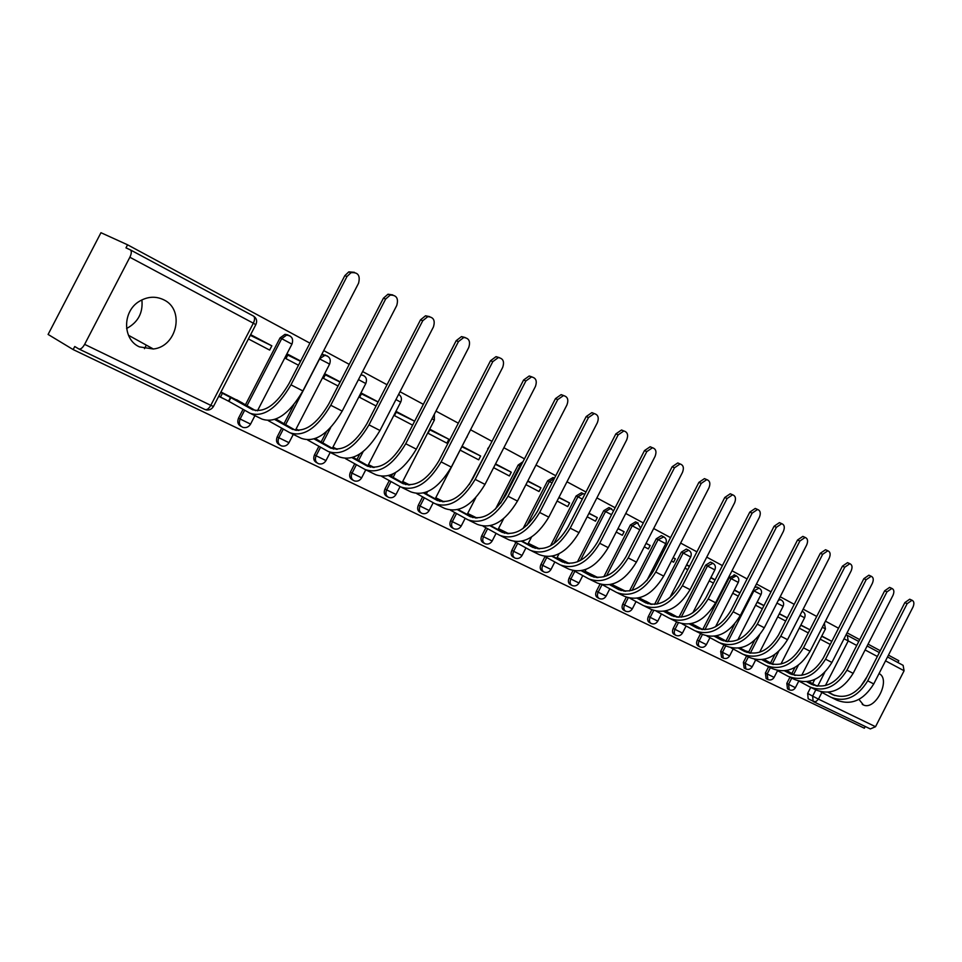 <?xml version="1.0" encoding="UTF-8"?>
<svg xmlns="http://www.w3.org/2000/svg" width="962" height="962" viewBox="0 0 962 962"><rect width="100%" height="100%" fill="white"/><g stroke="black" fill="none" stroke-linecap="round" stroke-linejoin="round"><path stroke-width="1.44" d="M139.43 346.885L153.343 349.002C177.032 346.621 185.065 309.68 163.841 299.843C155.856 295.995 147.787 296.428 139.61 301.166C122.282 311.027 122.33 339.418 139.43 346.885M141.883 299.891C143.17 312.794 138.071 322.33 126.587 328.511M858.958 699.386L863.455 704.99C875.528 710.81 891.233 679.172 879.04 673.568M554.389 478.186L553.03 477.525L547.643 480.76L549.41 481.625L554.425 478.33M582.659 493.374L581.457 492.784L576.142 495.971L577.921 496.849L583.237 493.65L584.15 494.023M610.04 508.068L608.958 507.551L603.715 510.702L605.507 511.58L610.75 508.417L611.579 508.766M636.555 522.318L635.569 521.837L630.423 524.951L632.214 525.829L637.361 522.715L638.131 523.039M662.241 536.111L661.351 535.678L656.288 538.768L658.08 539.646L663.852 536.868M687.133 549.494L686.327 549.098L681.361 552.14L683.152 553.03L688.768 550.264M711.279 562.469L710.545 562.109L705.663 565.127L707.467 566.005L712.938 563.251M734.715 575.06L729.244 577.705L731.048 578.595L736.387 575.853M757.455 587.277L754.833 587.169M779.545 599.146L781.24 599.963M309.92 343.145L127.573 244.805L100.962 232.708L48.1 334.439L73.16 349.579L864.357 728.21L865.235 726.49M897.883 662.529L898.797 660.726L888.443 655.146M880.278 650.733L868.061 644.143M859.715 639.646L847.065 632.828M838.527 628.222L825.444 621.163M816.714 616.45L803.162 609.15M794.227 604.328L780.182 596.753M771.031 591.822L756.469 583.97M747.101 578.92L732.01 570.779M722.414 565.596L706.745 557.154M696.909 551.839L680.639 543.073M670.55 537.638L653.667 528.523M643.313 522.943L625.757 513.48M615.139 507.744L596.885 497.907M585.966 492.015L566.979 481.782M555.759 475.733L536.002 465.067M524.47 458.85L503.872 447.739M492.015 441.342L470.55 429.773M458.333 423.184L435.942 411.111M423.364 404.329L400 391.726M387.025 384.728L362.626 371.56M349.242 364.345L323.725 350.589M73.16 349.579L74.747 346.512L78.8 348.941C80.58 349.519 82.528 347.991 84.632 344.36L129.858 257.251C131.529 253.703 131.746 251.274 130.495 249.952L125.986 247.859L127.573 244.805M812.361 700.793L808.176 698.785L807.647 693.422L810.726 687.385M812.649 683.633L814.766 679.473M887.529 656.95L903.114 665.343L904.088 670.754L875.528 726.719L870.309 728.931L813.419 701.623M867.027 676.695L859.836 687.734M790.175 672.498L786.724 670.538M800.877 625.023L809.896 629.785L800.757 625.252M768.782 661.976L763.996 659.343M787.265 617.929L779.244 613.9M746.765 651.142L750.673 653.234M763.948 605.663L757.082 602.236M724.097 639.983L716.377 635.906M739.886 593.013L734.271 590.211M700.757 628.499L691.438 623.629M715.055 579.966L710.762 577.825M676.707 616.654L665.68 610.954M697.678 574.831L699.398 571.476M689.405 566.486L686.531 565.055M651.911 604.449L639.081 597.859M671.428 561.038L673.592 562.181L675.336 558.766L673.159 557.683L675.336 558.766M662.902 552.561L661.543 551.887M644.287 546.789L648.364 548.929L650.144 545.478L646.019 543.422M616.221 532.058L622.33 535.269L624.134 531.745L617.953 528.679M587.169 516.798L595.466 521.163L597.294 517.58L588.912 513.419M557.094 501.01L567.7 506.589L569.576 502.958L558.838 497.619M525.925 484.644L539.021 491.522L540.921 487.83L527.669 481.265M493.614 467.676L509.355 475.95L511.291 472.198L495.346 464.297M460.473 450.288L478.667 459.836L480.639 456.024L462.217 446.909M448.905 439.273L430.074 429.341L428.054 433.261L446.897 443.157L448.905 439.273L429.81 429.846M409.764 484.956L403.09 481.673L402.513 482.78M414.634 421.236L396.236 412.169M414.658 421.2L396.524 411.628L394.456 415.62L412.614 425.156M374.23 467.472L369.023 464.911L368.422 466.077M354.1 457.9L353.427 457.227M378.09 402.044L361.423 393.843M378.15 401.936L361.724 393.266L359.62 397.33L376.058 405.964M337.325 449.302L333.706 447.51L333.068 448.749M318.218 440.247L315.44 438.528M340.079 382.082L325.3 374.831M340.175 381.89L325.625 374.206L323.472 378.355L338.047 386.002M298.966 430.411L297.054 429.473L296.573 430.411M280.976 421.921L275.926 419.071M300.517 361.327L287.782 355.098M300.661 361.039L288.131 354.425L285.942 358.646L298.497 365.235M242.304 402.886L220.947 392.003M248.412 338.937L269.637 350.084L271.837 345.827L250.3 335.317M241.149 426.406C237.891 424.747 237.013 421.981 238.54 418.097L243.073 409.343M245.502 404.665L280.05 337.902L281.686 338.684L286.616 335.101L289.815 335.81M279.762 444.937C276.563 443.374 275.721 440.656 277.236 436.82L281.71 428.162M284.055 423.629L293.795 404.81M317.027 462.866L316.823 462.746C313.78 461.207 313.011 458.573 314.49 454.846L318.915 446.284M321.188 441.883L326.491 431.613M352.934 480.146L352.525 479.906C349.639 478.403 348.929 475.829 350.384 472.21L354.75 463.756M356.962 459.475L359.776 454.028M387.542 496.789L386.964 496.452C384.223 494.985 383.573 492.484 384.992 488.949L389.297 480.603M391.45 476.443L392.628 474.146M420.923 512.83L420.202 512.421C417.592 510.99 416.979 508.549 418.386 505.11L422.631 496.873M453.138 528.318L452.308 527.849C449.807 526.442 449.242 524.062 450.625 520.695L454.81 512.566M469.24 484.559L488.095 448.953M484.247 543.265L483.321 542.748C480.928 541.39 480.399 539.057 481.758 535.762L485.894 527.741M495.49 509.09L518.169 465.031L519.937 465.885L522.138 463.359M514.321 557.719L513.311 557.154C511.014 555.82 510.521 553.547 511.856 550.324L515.933 542.4M523.087 528.487L547.643 480.76M543.398 571.681L542.315 571.079C540.103 569.793 539.646 567.568 540.969 564.405L544.985 556.589M550.505 545.839L576.142 495.971M571.536 585.197L570.394 584.571C568.253 583.309 567.833 581.132 569.131 578.03L572.919 570.658M577.453 561.844L603.715 510.702M598.773 598.292L597.57 597.63C595.514 596.404 595.129 594.263 596.404 591.221L600.011 584.187M603.787 576.827L630.423 524.951M625.144 610.954L623.905 610.269C621.921 609.078 621.56 606.986 622.811 604.004L626.31 597.186M629.497 590.981L656.288 538.768M650.709 623.244L649.434 622.534C647.51 621.368 647.173 619.324 648.412 616.389L651.839 609.704M654.545 604.437L681.361 552.14M675.504 635.148L674.182 634.415C672.33 633.285 672.017 631.276 673.232 628.39L676.611 621.801M678.932 617.291L705.663 565.127M699.542 646.692L698.196 645.959C696.404 644.853 696.103 642.881 697.318 640.043L700.637 633.549M702.693 629.533L729.244 577.705M722.883 657.9L721.5 657.142L720.682 651.346L723.953 644.949M725.985 640.993L734.655 624.037M745.538 668.782L744.131 668.013L743.373 662.325L746.596 656.012M748.592 652.116L754.593 640.391M767.544 679.352L766.113 678.571L765.403 672.979L768.59 666.762M770.55 662.926L774.855 654.509M788.924 689.622L787.481 688.84L786.82 683.345L789.958 677.212M791.894 673.424L794.961 667.424M144.468 348.677L146.308 345.117M810.966 682.731L808.789 681.409M821.776 636.05L831.817 641.353L821.668 636.267M271.837 345.827L250.649 334.644M787.301 617.857L779.364 613.672M763.996 605.555L757.214 601.984M739.958 592.869L734.403 589.947M715.139 579.773L710.906 577.537M689.513 566.257L686.688 564.754M663.046 552.284L661.7 551.575M650.144 545.478L646.067 543.326M624.134 531.745L618.037 528.523M597.294 517.58L589.021 513.215M569.576 502.958L558.97 497.354M540.921 487.83L527.837 480.928M511.291 472.198L495.562 463.888M480.639 456.024L462.457 446.428M218.711 396.308L223.749 398.773M820.201 639.153L830.242 644.432M287.915 334.884L284.968 334.331L280.05 337.902M325.541 355.122L321.512 354.882M489.237 446.729L487.686 448.749M523.003 461.688L518.169 465.031M799.266 628.162L808.296 632.912M777.729 616.858L785.677 621.031M755.555 605.218L762.349 608.778M732.731 593.229L738.287 596.139M709.198 580.88L713.443 583.104M684.944 568.145L687.782 569.636M659.932 555.014L661.279 555.711M625.697 591.269L612.024 584.535M597.955 577.609L585.016 571.236M569.263 563.479L557.13 557.503M539.574 548.869L528.306 543.314M508.838 533.73L498.496 528.643M476.996 518.061L467.7 513.48M443.999 501.815L435.966 497.859M832.13 697.835L836.868 700.156C851.25 705.735 863.551 700.324 873.749 683.934L912.986 607.082C914.441 603.559 914.116 601.286 912.012 600.252L907.142 603.667L904.845 602.609L909.715 599.218L910.401 599.53M816.93 686.038L808.561 681.445M807.996 681.541L808.333 682.335M904.845 602.609L865.499 679.689C856.276 694.528 845.165 699.446 832.178 694.432L828.09 692.255M816.209 685.906L808.585 681.842M834.824 695.586L828.498 692.207M820.646 691.738L830.783 697.173C845.177 702.753 857.491 697.306 867.736 680.843L907.142 603.667M811.098 687.553L816.004 689.946C830.422 695.526 842.808 689.994 853.15 673.352L892.964 595.382C894.444 591.798 894.095 589.478 891.894 588.431L886.952 591.87L884.643 590.824L889.597 587.385L890.343 587.722M795.394 675.42L786.567 670.574M785.942 670.682L787.277 672.005M884.643 590.824L844.708 669.023C835.365 684.078 824.181 689.117 811.158 684.114L806.685 681.721M794.66 675.288L787.541 671.488M813.852 685.281L807.106 681.673M799.254 681.264L809.739 686.892C824.169 692.46 836.579 686.892 846.957 670.177L886.952 591.87M789.441 676.959L794.54 679.449C808.982 685.028 821.452 679.364 831.926 662.457L872.354 583.345C873.857 579.677 873.472 577.308 871.187 576.25L866.161 579.725L863.852 578.679L868.878 575.204L869.696 575.577M763.227 659.499L765.608 661.363M863.852 578.679L823.304 658.032C813.828 673.328 802.573 678.475 789.525 673.484L784.643 670.875M772.462 664.357L765.884 660.834M792.255 674.663L785.064 670.815M773.46 664.501L763.912 659.367M777.224 670.466L788.082 676.298C802.536 681.866 815.03 676.166 825.552 659.186L866.161 579.725M767.135 666.065L772.426 668.638C786.892 674.206 799.446 668.41 810.064 651.238L851.117 570.947C852.645 567.195 852.224 564.778 849.855 563.696L844.732 567.219L842.423 566.173L847.534 562.662L848.424 563.059M739.826 647.955L743.59 649.867L743.301 650.42M842.423 566.173L801.238 646.717C791.642 662.241 780.302 667.52 767.243 662.541L761.928 659.692M749.59 653.078L743.59 649.867M770.021 663.732L762.373 659.631M754.521 659.343L765.776 665.391C780.254 670.947 792.832 665.115 803.498 647.871L844.732 567.219M744.155 654.821L749.651 657.503C764.141 663.058 776.767 657.118 787.541 639.682L829.232 558.164C830.783 554.328 830.326 551.863 827.849 550.769L822.654 554.316L820.333 553.27L825.54 549.735L826.49 550.156M715.692 636.05L720.634 638.576L720.334 639.153M820.333 553.27L778.511 635.04C768.77 650.829 757.371 656.228 744.287 651.262L738.515 648.16M726.021 641.462L720.634 638.576M747.101 652.464L738.96 648.099M727.128 641.606L717.844 636.628M731.132 647.871L742.796 654.16C757.298 659.704 769.949 653.715 780.759 636.207L822.654 554.316M720.466 643.241L726.166 646.031C740.68 651.563 753.39 645.466 764.309 627.765L806.673 544.985C808.248 541.053 807.743 538.528 805.158 537.421L799.879 541.017L797.558 539.983L802.837 536.399L803.895 536.856M690.8 623.761L696.981 626.935L696.668 627.549M797.558 539.983L755.062 623.015C745.201 639.045 733.717 644.588 720.622 639.634L714.369 636.279M701.707 629.473L696.981 626.935M723.484 640.848L714.838 636.207M702.837 629.617L694.492 625.132M707.01 636.05L719.107 642.58C733.621 648.099 746.356 641.967 757.322 624.17L799.879 541.017M696.043 631.3L701.959 634.198C716.474 639.706 729.28 633.465 740.343 615.464L783.393 531.385C785.004 527.356 784.451 524.783 781.745 523.665L776.394 527.296L774.073 526.262L779.424 522.631L780.591 523.148M665.127 611.074L672.594 614.934L672.27 615.584M774.073 526.262L730.879 610.605C720.875 626.899 709.319 632.575 696.211 627.645L689.453 624.001M676.623 617.099L672.594 614.934M699.133 628.871L689.934 623.929M677.765 617.231L670.454 613.299M682.118 623.845L694.684 630.639C709.198 636.135 722.017 629.845 733.14 611.76L776.394 527.296M670.839 618.975L676.995 621.993C691.51 627.477 704.388 621.067 715.62 602.765L759.367 517.352C761.014 513.215 760.413 510.582 757.575 509.463L752.14 513.131L749.819 512.097L755.254 508.441L756.529 508.994M638.612 597.967L647.45 602.573L647.113 603.246M749.819 512.097L705.916 597.787C695.766 614.357 684.138 620.189 671.031 615.271L663.732 611.339M650.733 604.328L647.45 602.573M674.001 616.522L664.225 611.255M651.899 604.449L645.658 601.094M656.433 611.255L669.48 618.313C683.994 623.797 696.897 617.339 708.176 598.953L752.14 513.131M644.817 606.252L651.214 609.391C665.728 614.85 678.679 608.273 690.079 589.658L734.571 502.873C736.231 498.617 735.581 495.923 732.611 494.793L727.104 498.508L724.783 497.474L730.278 493.771L731.697 494.396M611.892 584.788L621.512 589.802L621.151 590.524M724.783 497.474L680.134 584.559C669.829 601.406 658.14 607.395 645.045 602.501L637.169 598.256M623.977 591.137L621.512 589.802M648.051 603.763L637.686 598.16M625.168 591.245L620.093 588.503M629.906 598.244L643.458 605.591C657.972 611.038 670.947 604.413 682.395 585.714L727.104 498.508M617.941 593.121L624.603 596.38C639.093 601.803 652.128 595.045 663.696 576.118L708.946 487.902C710.641 483.525 709.92 480.76 706.793 479.629L701.226 483.393L698.905 482.371L704.473 478.619L706.048 479.304M584.884 571.488L594.732 576.635L594.444 577.188M698.905 482.371L653.499 570.887C643.049 588.022 631.276 594.167 618.193 589.321L609.716 584.728M596.344 577.501L594.732 576.635M621.26 590.584L610.245 584.631M597.558 577.597L593.722 575.529M602.501 584.8L616.582 592.46C631.072 597.871 644.131 591.065 655.747 572.041L701.226 483.393M590.163 579.545L597.101 582.936C611.579 588.323 624.687 581.385 636.423 562.121L682.455 472.426C684.186 467.917 683.405 465.091 680.098 463.961L674.47 467.772L672.149 466.75L677.777 462.95L679.533 463.72M556.998 557.756L566.931 563.299M672.149 466.75L625.961 556.745C615.343 574.194 603.511 580.507 590.452 575.685L581.337 570.755M567.772 563.407L567.075 563.035M593.566 576.959L581.89 570.634M568.999 563.479L566.498 562.121M574.17 570.899L588.816 578.883C603.282 584.259 616.414 577.26 628.198 557.912L674.47 467.772M561.459 565.5L568.674 569.035C583.116 574.374 596.296 567.243 608.212 547.643L655.05 456.433C656.818 451.755 655.964 448.869 652.476 447.751L646.801 451.599L644.48 450.601L650.156 446.753L652.128 447.607M528.174 543.566L538.167 548.809M644.48 450.601L597.474 542.135C586.7 559.884 574.795 566.377 561.772 561.604L551.972 556.276M564.947 562.878L552.549 556.156M539.466 548.869L538.383 548.28M544.865 556.529L560.112 564.838C574.542 570.177 587.734 562.986 599.711 543.277L646.801 451.599M531.745 550.973L539.273 554.653C553.667 559.956 566.919 552.621 579.016 532.659L626.707 439.874C628.499 435.028 627.549 432.058 623.857 430.976L618.157 434.872L615.848 433.886L621.548 429.99L623.773 430.94M498.376 528.896L507.455 533.694M615.848 433.886L567.989 526.996C557.046 545.069 545.081 551.743 532.106 547.029L521.584 541.305M535.329 548.316L522.174 541.161M514.526 541.642L530.411 550.324C544.793 555.603 558.056 548.208 570.213 528.15L618.157 434.872M500.998 535.942L508.838 539.778C523.184 545.021 536.495 537.469 548.797 517.147L597.342 422.727C599.182 417.688 598.136 414.646 594.191 413.6L588.491 417.544L586.195 416.57L591.895 412.626L594.336 413.6M467.568 513.732L475.649 518.025M586.195 416.57L537.457 511.327C526.346 529.737 514.321 536.604 501.394 531.938L490.103 525.781M504.665 533.237L490.716 525.637M483.116 526.214L499.663 535.293C513.985 540.512 527.32 532.9 539.67 512.469L588.491 417.544M469.143 520.37L477.332 524.374C491.606 529.545 504.978 521.777 517.472 501.07L566.931 404.954C568.807 399.711 567.64 396.584 563.431 395.598L557.744 399.591L555.459 398.629L561.135 394.636L563.78 395.61M435.834 498.112L442.712 501.803M555.459 398.629L505.808 495.093C494.528 513.84 482.443 520.923 469.588 516.317L457.479 509.692M472.907 517.604L458.116 509.523M450.565 510.233L467.821 519.733C482.07 524.879 495.466 517.039 508.02 496.224L557.744 399.591M436.135 504.232L444.684 508.417C458.874 513.516 472.306 505.507 484.992 484.403L535.389 386.532C537.301 381.036 536.002 377.838 531.493 376.936L525.865 380.976L523.593 380.014L529.208 375.986L532.106 376.96M402.958 481.926L408.549 484.968M523.593 380.014L473.003 478.246C461.532 497.366 449.398 504.653 436.616 500.12L423.641 493.013M439.995 501.418L424.302 492.821M424.338 492.809L425.913 493.458L424.603 492.736M416.811 493.662L434.824 503.595C448.989 508.67 462.445 500.601 475.192 479.377L525.865 380.976M401.9 487.506L410.822 491.859C424.915 496.873 438.407 488.624 451.298 467.111L502.669 367.424C504.617 361.64 503.15 358.357 498.292 357.587L492.784 361.652L490.536 360.714L496.019 356.649L499.242 357.599M406.289 483.754L405.844 484.607L389.526 475.384M368.891 465.163L373.124 467.484M490.536 360.714L438.949 460.774C427.296 480.266 415.115 487.782 402.429 483.321L388.528 475.685M381.794 476.455L400.601 486.868C414.658 491.847 428.162 483.525 441.125 461.892L492.784 361.652M366.378 470.129L375.697 474.687C389.67 479.617 403.21 471.103 416.318 449.158L468.71 347.583C470.683 341.45 469.023 338.083 463.744 337.506L458.441 341.594L456.204 340.668L461.495 336.592L465.115 337.506M370.442 467.183L353.102 457.347M333.561 447.787L336.375 449.326M456.204 340.668L403.595 442.628C391.75 462.506 379.533 470.262 366.943 465.897L352.068 457.684M345.43 458.585L365.091 469.504C379.016 474.398 392.58 465.812 405.748 443.735L458.441 341.594M329.473 452.092L339.225 456.854C353.066 461.676 366.642 452.898 379.978 430.507L433.417 326.972C435.413 320.418 433.525 316.979 427.753 316.678L422.751 320.743L420.526 319.841L425.529 315.789L429.641 316.63M333.658 449.074L315.247 438.6M296.909 429.749L298.196 430.459M420.526 319.841L366.871 423.773C354.81 444.059 342.556 452.068 330.11 447.787L314.165 438.973M307.648 440.007L328.21 451.467C341.991 456.253 355.591 447.39 368.987 424.867L422.751 320.743M291.137 433.345L301.334 438.335C315.007 443.037 328.631 433.97 342.183 411.123L396.729 305.543C398.713 298.46 396.548 294.973 390.199 295.094L385.63 299.062L383.429 298.184L387.999 294.216L392.761 294.913M285.546 424.771L319.588 358.922L327.393 362.914L329.557 364.213L295.418 430.254L275.878 419.083M383.429 298.184L328.667 404.172C316.402 424.879 304.112 433.153 291.811 428.98L274.759 419.504M268.338 420.683L289.875 432.732C303.499 437.397 317.123 428.246 330.76 405.255L385.63 299.062M251.25 413.84L261.929 419.071C275.433 423.653 289.069 414.273 302.874 390.933L358.549 283.249C360.497 275.505 357.972 271.993 350.962 272.727L346.993 276.503L344.829 275.637L348.785 271.885L354.365 272.306M255.651 410.678L236.652 399.735M220.755 392.364L230.856 397.631L228.92 401.37L250.012 413.239C263.444 417.785 277.104 408.309 290.969 384.836L346.993 276.503M344.829 275.637L288.913 383.766C276.431 404.918 264.129 413.468 251.996 409.415L230.856 397.631M228.92 401.37L220.49 397.041L222.426 393.29M218.819 396.103L220.49 397.041M319.456 358.85L324.843 355.351L327.465 356.048M360.906 374.891L363.72 375.541M727.897 641.666L753.931 590.812L759.15 588.095M799.987 615.343L804.581 617.784C805.699 614.886 804.929 612.734 802.26 611.303L802.705 611.507M84.632 344.36L210.798 405.351L253.331 323.196L129.858 257.251M807.647 693.422L812.625 696.115L815.812 689.862M817.712 686.146L824.699 672.474M856.733 645.466L848.219 640.908L825.408 685.569M821.909 692.412L818.47 699.133L875.528 726.719M904.088 670.754L885.533 660.846M877.344 656.469L865.103 649.939M238.54 418.097L240.115 419.011L244.661 410.233M246.945 405.82L281.686 338.684L291.943 344.131L257.431 410.834M277.236 436.82L278.836 437.734L283.321 429.064M314.49 454.846L316.125 455.772L320.55 447.198M322.703 443.025L330.688 427.585M350.384 472.21L352.032 473.148L356.409 464.682M358.501 460.618L363.143 451.623M384.992 488.949L386.664 489.886L390.981 481.541M393.025 477.573L395.598 472.57M418.386 505.11L420.069 506.048L424.326 497.799M426.322 493.927L427.489 491.654M450.625 520.695L452.32 521.644L456.517 513.504M481.758 535.762L483.477 536.724L487.614 528.679M500.745 503.162L519.937 465.885L520.658 466.245M511.856 550.324L513.588 551.286L517.664 543.35M526.911 525.384L549.41 481.625L552.056 482.948M540.969 564.405L542.7 565.367L546.729 557.539M553.775 543.819L577.921 496.849L582.335 499.086M569.131 578.03L570.875 578.992L574.843 571.272M580.399 560.461L605.507 511.58L611.579 514.67M596.404 591.221L598.148 592.183L601.996 584.704M606.517 575.901L632.214 525.829L639.814 529.761M622.811 604.004L624.566 604.966L628.222 597.847M632.046 590.391L658.08 539.646L665.752 543.674C667.027 540.391 666.149 538.035 663.143 536.555L661.351 535.678M648.412 616.389L650.168 617.351L653.691 610.497M656.962 604.124L683.152 553.03L690.668 556.974L669.805 597.679M673.232 628.39L674.999 629.352L678.414 622.679M681.228 617.195L707.467 566.005L714.838 569.877C716.053 566.738 715.223 564.453 712.349 562.986L710.545 562.109M697.318 640.043L699.073 641.005L702.44 634.439M704.869 629.689L731.048 578.595L738.275 582.395C739.477 579.316 738.648 577.068 735.846 575.613L734.042 574.723M720.682 651.346L722.45 652.308L725.757 645.827M753.162 590.44L761.026 594.54L737.83 639.85M743.373 662.325L745.129 663.287L748.4 656.902M750.36 653.066L759.487 635.245M765.403 672.979L767.171 673.941L770.394 667.652M772.33 663.864L778.691 651.418M786.82 683.345L788.587 684.307L791.762 678.102M793.662 674.362L798.328 665.247M795.358 687.746C793.842 690.067 791.798 690.752 789.237 689.802L788.587 684.307L795.382 687.698L798.749 681.132M822.342 627.248L825.432 628.92L824.374 623.256M774.061 677.452C772.522 679.797 770.466 680.495 767.88 679.545L767.171 673.941L774.085 677.404L777.549 670.634M752.152 666.846C750.588 669.227 748.508 669.937 745.887 668.987L745.129 663.287L752.176 666.798L755.675 659.956M778.45 600.132L780.771 599.747C783.477 601.19 784.27 603.378 783.14 606.3L776.947 603.078M729.593 655.94C728.018 658.345 725.901 659.078 723.268 658.116L722.45 652.308L729.617 655.892L733.164 648.965M706.361 644.708C704.761 647.149 702.621 647.883 699.951 646.921C698.159 645.815 697.871 643.843 699.073 641.005L706.385 644.648L709.98 637.65M682.419 633.128C680.795 635.593 678.643 636.351 675.937 635.389C674.085 634.259 673.773 632.25 674.999 629.352L682.455 633.068L686.086 625.985M657.743 621.199C656.096 623.701 653.919 624.47 651.19 623.508C649.278 622.342 648.929 620.286 650.168 617.351L657.78 621.127L661.447 613.972M632.299 608.886C630.627 611.423 628.414 612.205 625.661 611.243C623.677 610.052 623.316 607.96 624.566 604.966L632.335 608.826L636.05 601.575M606.036 596.187C604.352 598.761 602.116 599.554 599.326 598.592C597.27 597.366 596.873 595.237 598.148 592.183L606.084 596.115L609.836 588.792M578.932 583.08C577.224 585.678 574.951 586.495 572.137 585.533C569.997 584.283 569.576 582.094 570.875 578.992L578.98 583.008L582.78 575.589M550.937 569.54C549.206 572.174 546.909 573.015 544.059 572.053C541.834 570.755 541.39 568.53 542.7 565.367L550.985 569.456L554.833 561.964M522.005 555.555C520.25 558.213 517.929 559.078 515.043 558.116C512.734 556.794 512.253 554.509 513.588 551.286L522.053 555.459L525.949 547.883M492.099 541.089C490.319 543.783 487.962 544.66 485.04 543.71C482.635 542.34 482.118 540.019 483.477 536.724L492.147 540.993L496.091 533.333M461.159 526.118C459.355 528.847 456.974 529.749 454.004 528.799C451.503 527.404 450.937 525.024 452.32 521.644L461.207 526.022L465.199 518.277M429.124 510.63C427.296 513.395 424.891 514.309 421.885 513.371C419.276 511.94 418.674 509.499 420.069 506.048L429.184 510.521L433.213 502.705M395.947 494.588C394.107 497.378 391.666 498.316 388.636 497.402C385.894 495.935 385.233 493.422 386.664 489.886L396.007 494.48L400.084 486.58M361.568 477.958C359.716 480.772 357.239 481.746 354.172 480.844C351.298 479.341 350.577 476.767 352.032 473.148L361.628 477.837L365.752 469.853M325.914 460.714C324.05 463.552 321.548 464.538 318.446 463.684C315.416 462.145 314.634 459.511 316.125 455.772L325.986 460.594L330.194 452.441M288.913 442.821C287.037 445.671 284.536 446.693 281.397 445.875C278.174 444.312 277.321 441.594 278.836 437.734L288.985 442.688L293.278 434.391M250.493 424.23C248.629 427.08 246.116 428.138 242.965 427.393C239.514 425.817 238.564 423.027 240.115 419.011L250.565 424.098L254.942 415.644M435.221 498.797L466.666 437.301M431.998 418.771L434.343 420.141L402.152 482.575M395.959 399.555L400.685 402.176L367.869 465.764M358.477 379.593L365.776 383.549L332.311 448.34M813.143 701.49L812.625 696.115L818.47 699.133L816.041 701.526L813.143 701.49M845.983 634.956L846.909 635.124M847.209 635.281L858.765 641.486L847.306 635.341L848.219 640.908L844.035 638.756M867.123 645.983L879.352 652.561L867.123 645.983M255.856 324.579C257.383 321.031 256.638 318.218 253.619 316.149C254.978 317.496 254.894 319.841 253.331 323.196L255.808 324.675L213.48 406.421L210.798 405.351C208.802 408.778 206.854 410.161 204.954 409.499L79.028 349.05M130.423 249.904L253.643 316.161M832.178 694.432L833.284 694.985M867.736 680.843L873.749 683.934M811.158 684.114L812.265 684.655M846.957 670.177L853.15 673.352M789.525 673.484L790.632 674.025M825.552 659.186L831.926 662.457M767.243 662.541L768.349 663.083M803.498 647.871L810.064 651.238M744.287 651.262L745.394 651.803M780.759 636.207L787.541 639.682M720.622 639.634L721.728 640.175M696.44 627.428L696.753 626.815M757.322 624.17L764.309 627.765M696.211 627.645L697.318 628.186M672.029 615.464L672.366 614.826M733.14 611.76L740.343 615.464M671.031 615.271L672.137 615.824M646.861 603.114L647.21 602.452M708.176 598.953L715.62 602.765M645.045 602.501L646.151 603.054M620.899 590.391L621.26 589.682M682.395 585.714L690.079 589.658M618.193 589.321L619.3 589.862M587.457 573.653L587.77 573.051M594.155 577.116L594.468 576.503M655.747 572.041L663.696 576.118M590.452 575.685L591.558 576.226M559.68 560.028L560.004 559.391M628.198 557.912L636.423 562.121M561.772 561.604L562.878 562.145M530.964 545.947L531.301 545.274M599.711 543.277L608.212 547.643M532.106 547.029L533.201 547.558M501.274 531.385L501.635 530.675M570.213 528.15L579.016 532.659M501.394 531.938L502.477 532.467M470.562 516.329L470.947 515.572M539.67 512.469L548.797 517.147M469.588 516.317L470.658 516.847M438.768 500.745L439.189 499.939M508.02 496.224L517.472 501.07M436.616 500.12L437.686 500.649M475.192 479.377L484.992 484.403M402.429 483.321L403.487 483.838M441.125 461.892L451.298 467.111M366.943 465.897L368.001 466.414M405.748 443.735L416.318 449.158M330.11 447.787L331.144 448.304M368.987 424.867L379.978 430.507M291.811 428.98L292.833 429.485M330.76 405.255L342.183 411.123M251.996 409.415L252.994 409.908M228.535 401.19L230.471 397.438M290.969 384.836L302.874 390.933M128.463 335.269L153.343 349.002M862.277 704.364L863.455 704.99M825.432 628.92L801.707 675.336M756.829 586.976L758.633 587.854C761.399 589.309 762.205 591.522 761.05 594.504M686.327 549.098L688.131 549.975C691.065 551.454 691.918 553.775 690.692 556.938M635.569 521.837L637.361 522.715L640.644 528.15M608.958 507.551L613.576 510.774M581.457 492.784L584.74 494.396M553.03 477.525L554.485 478.222M361.027 374.639L361.52 374.879C365.981 376.058 367.412 378.92 365.813 383.465M323.172 354.557L324.843 355.351C329.641 356.361 331.229 359.283 329.593 364.129M284.968 334.331L286.616 335.101C291.859 335.834 293.65 338.816 291.991 344.047M804.581 617.784L780.928 664.045M783.116 606.325L759.631 652.236M738.275 582.395L715.548 626.755M714.838 569.877L692.832 612.806M665.752 543.674L646.813 580.603M612.217 584.15L611.604 585.365M585.966 569.408L584.583 572.089M559.054 553.763L556.673 558.393M531.565 536.976L527.825 544.239M503.643 518.662L498.003 529.605M475.745 497.787L467.159 514.466M466.859 437.421L467.448 435.774M434.379 420.069L434.307 414.297M400.721 402.104C402.116 398.821 401.431 396.224 398.653 394.312M205.916 409.86C209.079 410.485 211.568 409.379 213.408 406.553M253.619 316.149L130.495 249.952M903.114 665.343L887.517 656.962M912.012 600.252L909.715 599.218M891.894 588.431L889.597 587.385M871.187 576.25L868.878 575.204M849.855 563.696L847.534 562.662M827.849 550.769L825.54 549.735M805.158 537.421L802.837 536.399M781.745 523.665L779.424 522.631M757.575 509.463L755.254 508.441M732.611 494.793L730.278 493.771M706.793 479.629L704.473 478.619M680.098 463.961L677.777 462.95M652.476 447.751L650.156 446.753M623.857 430.976L621.548 429.99M594.191 413.6L591.895 412.626M563.431 395.598L561.135 394.636M531.493 376.936L529.208 375.986M498.292 357.587L496.019 356.649M463.744 337.506L461.495 336.592M427.753 316.678L425.529 315.789M390.199 295.094L387.999 294.216M350.962 272.727L348.785 271.885"/></g></svg>
